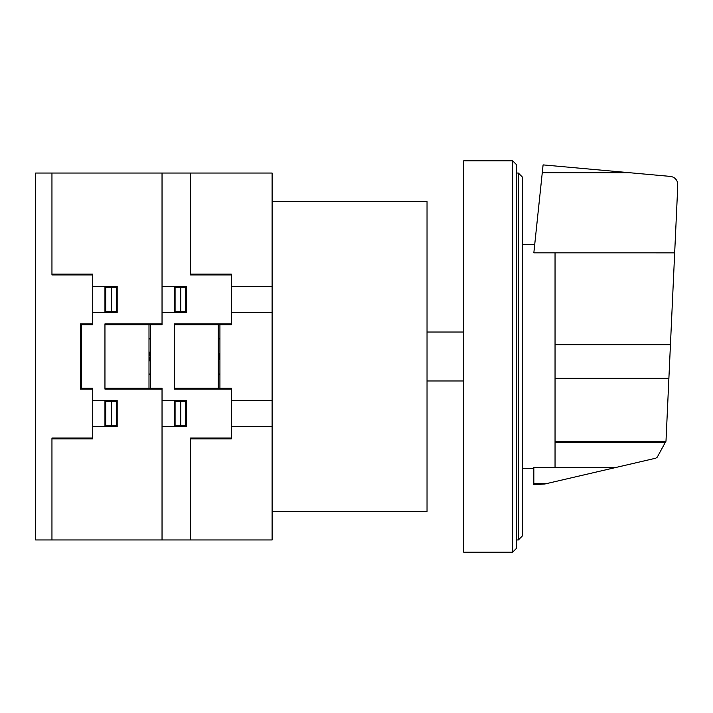 <?xml version="1.0" encoding="UTF-8"?>
<svg xmlns="http://www.w3.org/2000/svg" width="713" height="713" viewBox="0 0 713 713"><rect width="100%" height="100%" fill="white"/><g stroke="black" fill="none" stroke-linecap="round" stroke-linejoin="round"><path stroke-width="1.07" d="M555.044 252.839L555.044 467.478L615.88 467.47L655.746 458.201L657.27 457.149L665.995 441.115L677.35 194.827L677.35 181.806C676.084 178.669 673.776 176.869 670.425 176.414L543.092 164.89L533.841 252.839L674.676 252.848M555.044 467.478L533.841 467.478L533.841 484.688L544.857 483.993L615.88 467.47M533.841 483.369L547.531 483.369M555.044 442.666L665.541 442.666M522.433 535.882L522.433 177.118L518.351 173.045L518.351 539.955L522.433 535.882M518.351 173.045L516.72 173.045M518.351 539.955L516.72 539.955M512.647 160.808L516.72 164.89L516.72 548.11L512.647 552.192L463.717 552.192L463.717 160.808L512.647 160.808L512.647 552.192M463.717 380.965L427.034 380.965M463.717 332.035L427.034 332.035M272.108 201.583L427.034 201.583L427.034 511.417L272.108 511.417M272.108 539.955L272.108 173.045L35.65 173.045L35.65 539.955L272.108 539.955M174.257 388.291L231.342 388.291L231.342 438.843L190.567 438.843M190.567 539.955L190.567 438.04L231.342 438.04M218.294 352.16L219.515 356.464L218.294 360.751M218.294 361.518L219.925 356.5L218.294 351.473M219.925 374.022L218.294 374.022M219.925 374.441L218.294 374.441M227.26 388.291L227.26 389.111M226.449 388.291L226.449 389.111M148.99 360.831L150.211 356.527L148.99 352.24M150.621 374.022L148.99 374.022M148.99 351.473L150.621 356.5L148.99 361.518M150.621 374.441L148.99 374.441M162.038 400.528L186.494 400.528L186.494 426.624L162.038 426.624M186.494 401.339L175.077 401.339L175.077 425.804L186.494 425.804M180.79 401.339L180.79 425.804M174.257 400.528L174.257 426.624M104.954 388.291L162.038 388.291L162.038 539.955M157.136 388.291L157.136 389.111M177.519 401.339L177.519 400.528M180.835 401.339L180.79 400.528M178.339 426.624L178.339 425.804M177.519 426.624L177.519 425.804M185.674 401.339L185.674 425.804M186.093 401.339L186.155 400.528M231.342 323.88L174.257 323.88L174.257 389.111L231.342 389.111M174.257 324.7L231.342 324.7L231.342 274.149L190.567 274.149M190.567 173.045L190.567 274.951L231.342 274.951M218.294 338.969L219.925 338.969M219.925 338.559L218.294 338.559M227.26 323.88L227.26 324.7M226.449 324.7L226.449 323.88M162.038 286.368L186.494 286.368L186.494 312.472L162.038 312.472M178.339 286.368L178.339 287.187M177.519 286.368L177.519 287.187M174.257 312.472L174.257 286.368M186.494 287.187L175.077 287.187L175.077 311.652L186.494 311.652M180.79 311.652L180.79 287.187M177.519 311.652L177.519 312.472M180.835 311.652L180.79 312.472M185.674 311.652L185.674 287.187M186.164 312.472L186.093 311.652M157.136 324.7L157.136 323.88M148.99 338.969L150.621 338.969M150.621 338.559L148.99 338.559M219.925 324.7L219.925 388.291M150.621 388.291L150.621 324.7M218.294 324.7L218.294 388.291M148.99 324.7L148.99 388.291M231.342 286.368L272.108 286.368M231.342 312.472L272.108 312.472M231.342 400.528L272.108 400.528M231.342 426.624L272.108 426.624M162.038 173.045L162.038 324.7L104.954 324.7M51.951 539.955L51.951 438.04L92.726 438.04M51.951 438.843L92.726 438.843L92.726 388.291L81.309 388.291L81.309 324.7L92.726 324.7L92.726 274.149L51.951 274.149M92.726 400.528L117.182 400.528L117.182 426.624L92.726 426.624M92.726 323.88L80.498 323.88L80.498 389.111L92.726 389.111M116.371 401.339L116.371 425.804M117.182 401.339L105.774 401.339L105.774 425.804L117.182 425.804M111.478 401.339L111.478 425.804M104.954 400.528L104.954 426.624M108.216 401.339L108.216 400.528M116.789 401.339L116.852 400.528M111.486 400.528L111.531 401.339M109.036 426.624L109.036 425.804M108.216 426.624L108.216 425.804M51.951 173.045L51.951 274.951L92.726 274.951M92.726 286.368L117.182 286.368L117.182 312.472L92.726 312.472M108.216 286.368L108.216 287.187M104.954 312.472L104.954 286.368M109.036 286.368L109.036 287.187M116.371 311.652L116.371 287.187M111.478 311.652L111.478 287.187M117.182 287.187L105.774 287.187L105.774 311.652L117.182 311.652M108.216 311.652L108.216 312.472M111.486 312.472L111.531 311.652M116.852 312.472L116.789 311.652M162.038 323.88L104.954 323.88L104.954 389.111L162.038 389.111M542.272 172.689L629.249 172.689M555.044 344.771L670.434 344.771M555.044 441.4L665.906 441.4M555.044 378.353L668.883 378.353M522.433 244.39L534.732 244.39M522.433 468.61L533.841 468.61"/></g></svg>
